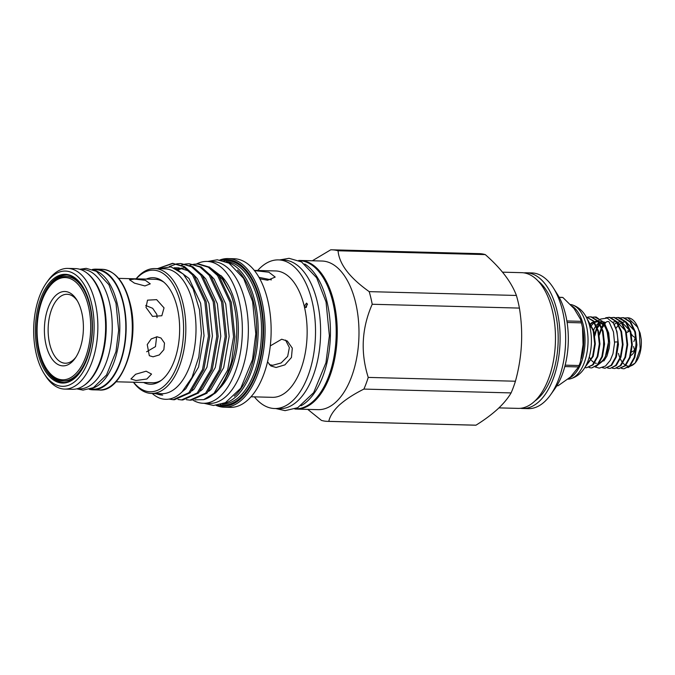<?xml version="1.0" encoding="UTF-8"?>
<svg xmlns="http://www.w3.org/2000/svg" width="675" height="675" viewBox="0 0 675 675"><rect width="100%" height="100%" fill="white"/><g stroke="black" fill="none" stroke-linecap="round" stroke-linejoin="round"><path stroke-width="1.01" d="M48.465 287.963L49.064 287.128A52.211 27.363 91.5 0 1 66.175 276.514A52.211 27.363 91.5 0 1 89.826 305.733A52.211 27.363 91.5 0 1 63.467 380.911A52.211 27.363 91.5 0 1 46.929 369.427L46.373 368.558A51.131 26.789 -88.5 0 0 79.895 368.584A51.131 26.789 -88.5 0 0 88.383 306.188A51.131 26.789 -88.5 0 0 48.465 287.963A51.131 26.789 -88.5 0 0 39.412 351.194A51.131 26.789 -88.5 0 0 46.373 368.558M80.013 282.749A52.211 27.363 -88.5 0 0 67.559 276.556L66.175 276.514M81.709 312.314A37.201 19.491 91.5 0 1 75.119 358.315A37.201 19.491 91.5 0 1 46.086 345.06A37.201 19.491 91.5 0 1 52.253 299.658A37.201 19.491 91.5 0 1 76.646 299.683A37.201 19.491 91.5 0 1 81.709 312.314M75.87 357.21A34.484 18.065 91.5 0 1 49.697 343.929A34.484 18.065 91.5 0 1 55.063 302.383A34.484 18.065 91.5 0 1 77.33 300.822M91.496 303.32A57.645 30.206 91.5 0 1 81.937 373.672A57.645 30.206 91.5 0 1 44.137 373.638A57.645 30.206 91.5 0 1 36.29 354.063A57.645 30.206 91.5 0 1 46.499 282.774A57.645 30.206 91.5 0 1 91.496 303.32M46.499 282.774L47.992 280.673A60.362 31.624 91.5 0 1 67.77 268.414A60.362 31.624 91.5 0 1 95.116 302.181A60.362 31.624 91.5 0 1 64.64 389.087A60.362 31.624 91.5 0 1 45.52 375.815L44.137 373.638M67.77 268.414L75.541 268.608A60.362 31.624 91.5 0 1 94.66 281.888A60.362 31.624 91.5 0 1 102.878 302.383A60.362 31.624 91.5 0 1 92.188 377.021A60.362 31.624 91.5 0 1 72.411 389.289L64.64 389.087M92.188 377.021L92.787 376.186A59.273 31.058 -88.5 0 0 103.283 302.881A59.273 31.058 -88.5 0 0 95.217 282.757L94.66 281.888M66.909 275.003A53.764 28.173 -88.5 0 0 50.406 285.339M73.111 379.485A53.764 28.173 91.5 0 1 63.425 382.455A53.764 28.173 91.5 0 1 39.074 352.375A53.764 28.173 91.5 0 1 66.218 274.97A53.764 28.173 91.5 0 1 75.727 278.438M37.851 352.628A54.388 28.502 91.5 0 1 43.647 291.794A54.388 28.502 91.5 0 1 75.33 278.125A54.388 28.502 91.5 0 1 89.944 304.746A54.388 28.502 91.5 0 1 72.697 379.78A54.388 28.502 91.5 0 1 37.851 352.628M595.249 367.006L599.257 368.12L605.509 366.044L610.267 360.374L612.967 353.742L614.562 343.018L613.465 331.881L609.154 322.068A2.447 1.738 143.1 0 0 606.454 321.95A2.447 1.738 143.1 0 0 605.036 324.548M630.526 333.121A11.129 5.83 -88.5 0 0 630.323 332.952L629.986 330.851L626.864 332.505A11.129 5.83 -88.5 0 0 626.459 332.716M633.817 341.626L635.31 337.846L632.399 335.677A11.129 5.83 -88.5 0 0 631.327 333.948M629.918 330.801A12.58 6.59 -88.5 0 0 629.1 330.834M595.569 366.812L604.707 359.497L608.563 341.702A25.523 13.373 -88.5 0 0 607.399 331.248A25.523 13.373 -88.5 0 0 604.058 322.793L596.101 317.005L592.709 317.14M608.563 341.702L607.087 331.239L602.336 321.275L594.726 316.938M590.102 316.811L591.477 316.887L598.337 321.173L603.087 331.13L604.564 344.107L602.471 356.611L597.805 364.973L591.705 367.917L597.181 364.956L601.855 356.594L603.939 344.09L602.463 331.113L597.712 321.157L590.861 316.87L588.085 317.022M589.089 367.529L591.081 367.9M586.052 316.71L593.713 321.055L598.463 331.012L599.94 343.98L597.847 356.493L593.182 364.854L586.465 367.782L592.557 364.837L597.232 356.476L599.316 343.963L597.839 330.995L593.089 321.038L586.069 316.735M584.854 367.538L586.457 367.782M587.199 318.988L593.84 330.893L595.316 343.862L593.224 356.375L585.048 367.208M585.301 366.795L592.608 356.358L594.7 343.845L593.215 330.877L587.63 319.967M590.887 359.606A20.849 10.927 -88.5 0 1 589.309 356.923A20.824 10.91 -88.5 0 0 590.903 359.581M591.545 360.391A20.824 10.91 -88.5 0 0 593.409 362.112M594.768 362.872A20.824 10.91 -88.5 0 0 596.405 363.31M599.484 362.855A20.824 10.91 -88.5 0 0 607.458 333.374A20.849 10.927 -88.5 0 0 598.792 321.764M602.404 367.673L604.96 368.263L611.061 365.318L615.727 356.957L617.811 341.938L614.579 341.997M617.811 341.938A25.523 13.373 -88.5 0 0 616.646 331.484A25.523 13.373 -88.5 0 0 613.305 323.03L616.958 331.493L618.435 344.461L616.342 356.974L611.677 365.335L604.96 368.263M622.468 317.655L623.843 317.731L630.703 322.009L635.453 331.973L636.93 344.942L634.837 357.455L630.172 365.816L624.071 368.761L629.547 365.799L634.222 357.438L636.306 344.925L634.829 331.957L630.079 322L623.227 317.714L620.452 317.866M621.456 368.373L623.447 368.744M616.832 368.255L618.823 368.626L624.923 365.681L629.598 357.311L631.682 344.807L630.205 331.838L625.455 321.874L617.844 317.537L619.22 317.604L626.079 321.891L630.83 331.855L632.306 344.824L630.214 357.328L625.548 365.698L618.832 368.626M613.221 317.419L614.596 317.486L621.456 321.773L626.206 331.729L627.683 344.706L625.59 357.21L620.924 365.572L614.824 368.525L620.3 365.563L624.974 357.193L627.058 344.689L625.582 331.72L620.831 321.756L613.98 317.469L611.204 317.621M612.208 368.128L614.199 368.508M608.597 317.292L609.972 317.368L616.832 321.654L621.582 331.611L623.059 344.579L620.966 357.092L616.3 365.453L610.2 368.398L615.676 365.437L620.35 357.075L622.434 344.571L620.958 331.594L616.208 321.637L609.356 317.351L605.753 317.739M607.584 368.01L609.576 368.381M627.092 317.773L628.433 317.841A25.523 13.373 -88.5 0 1 635.825 323.409A25.523 13.373 -88.5 0 1 637.841 327.409L627.851 317.832L625.075 317.984M603.425 350.038L603.728 338.209M617.844 317.537L615.828 317.739M603.146 324.363L601.712 327.021M601.383 327.738L599.206 334.344M594.844 335.863L596.523 329.771M599.181 323.232L597.088 326.902M596.759 327.62L594.582 334.226M635.825 323.409L640.102 333.062L641.25 339.542A22.807 11.947 -88.5 0 1 636.28 361.53L635.259 362.964L640.17 348.967L639.343 332.125L637.841 327.409M627.978 367.63L635.259 362.964M618.469 353.405A22.807 11.947 -88.5 0 0 619.962 358.028M620.317 358.838A22.807 11.947 -88.5 0 0 622.097 361.918M622.915 362.973A22.807 11.947 -88.5 0 0 625.421 365.133M625.843 365.369A22.807 11.947 -88.5 0 0 629.193 366.162M629.893 366.103A22.807 11.947 -88.5 0 0 635.757 362.222M89.918 389.121L92.956 389.197A59.737 31.303 -88.5 0 0 123.112 303.193A59.737 31.303 -88.5 0 0 96.053 269.772L93.015 269.688M91.614 388.496A59.737 31.303 -88.5 0 0 117.096 303.033A59.737 31.303 -88.5 0 0 94.686 270.397M76.958 388.783L79.363 388.842A59.737 31.303 -88.5 0 0 109.519 302.839A59.737 31.303 -88.5 0 0 82.46 269.418L80.063 269.35M84.105 385.391A59.737 31.303 -88.5 0 0 103.503 302.678A59.737 31.303 -88.5 0 0 87.024 273.113M92.382 269.46A60.362 31.624 91.5 0 1 96.069 269.148A60.362 31.624 91.5 0 1 123.407 302.915A60.362 31.624 91.5 0 1 92.939 389.821A60.362 31.624 91.5 0 1 89.269 389.315M146.002 307.412L152.542 316.398L161.84 315.748L164.033 307.876L156.651 299.649L147.513 300.156L146.002 307.412M157.03 317.638L156.862 314.466L152.651 308.306L145.707 305.471M144.922 285.938L150.263 283.846L145.336 280.285L134.544 279.087L129.49 279.728L134.452 283.146L144.922 285.938M146.627 351.776L155.478 346.621L156.617 336.774M153.065 356.805L159.292 354.932L163.865 349.675L164.498 343.069L160.988 338.023L157.03 336.774L151.217 338.926L147.243 344.571L149.318 355.7L153.065 356.805M136.004 380.523L146.88 379.004L151.537 374.077L146.146 371.199L135.641 374.254L130.933 378.979L136.004 380.523M118.623 278.37L155.351 279.323A51.722 27.101 91.5 0 1 163.898 282.226M566.873 320.962L581.048 321.325A44.255 23.195 91.5 0 1 581.234 322.085A44.255 23.195 91.5 0 1 581.411 322.852L567.11 322.481M559.17 297.295L561.997 297.371A44.255 23.195 91.5 0 1 562.883 297.489L559.221 297.388M581.048 321.325L580.702 319.621L574.071 308.568L562.883 297.489M572.046 306.087A37.387 19.592 91.5 0 1 583.335 325.249A37.387 19.592 91.5 0 1 569.287 378.067M570.67 304.518A37.387 19.592 91.5 0 1 572.138 304.847A37.387 19.592 91.5 0 1 586.339 325.325A37.387 19.592 91.5 0 1 570.215 378.861A37.387 19.592 91.5 0 1 567.996 379.164M572.138 304.847C577.564 306.644 581.858 310.019 585.006 314.972A34.13 17.887 91.5 0 1 589.866 326.894A34.13 17.887 91.5 0 1 583.588 369.419C580.188 374.203 575.733 377.35 570.215 378.861M502.538 272.168L521.648 272.666A67.88 35.572 91.5 0 1 554.875 325.637A67.88 35.572 91.5 0 1 534.406 401.456A67.88 35.572 91.5 0 1 518.122 408.383L498.943 407.886M327.535 421.36L474.736 425.183A85.801 44.955 -88.5 0 0 475.993 425.183C484.414 419.926 491.611 414.577 497.593 409.151C503.483 403.658 507.988 398.242 511.102 392.909A85.801 44.955 -88.5 0 0 515.438 381.223C522.087 357.058 523.42 332.682 519.413 308.087A85.801 44.955 -88.5 0 0 516.4 295.456C511.388 282.015 501.01 268.388 485.266 254.593A85.801 44.955 -88.5 0 0 479.182 253.64L331.982 249.817A85.801 44.955 91.5 0 1 338.065 250.771C339.162 264.026 349.54 277.644 369.2 291.634A85.801 44.955 91.5 0 1 372.212 304.265C361.716 328.177 360.391 352.561 368.238 377.409A85.801 44.955 91.5 0 1 363.901 389.087C353.827 394.124 345.634 399.44 339.339 405.042C333.433 410.67 329.915 416.104 328.793 421.36A85.801 44.955 91.5 0 1 327.535 421.36A85.801 44.955 91.5 0 1 321.452 420.407L307.749 409.387M300.198 260.457L321.933 261.023A74.343 38.956 91.5 0 1 358.324 319.03A74.343 38.956 91.5 0 1 335.905 402.072A74.343 38.956 91.5 0 1 318.077 409.657L296.342 409.092A74.343 38.956 -88.5 0 0 314.17 401.507A74.343 38.956 -88.5 0 0 336.597 318.473A74.343 38.956 -88.5 0 0 300.198 260.457A74.343 38.956 -88.5 0 0 298.662 260.474M312.339 260.769L330.725 249.817A85.801 44.955 91.5 0 1 331.982 249.817M523.952 272.869A67.88 35.572 91.5 0 1 526.272 272.784A67.88 35.572 91.5 0 1 559.499 325.755A67.88 35.572 91.5 0 1 539.03 401.574A67.88 35.572 91.5 0 1 522.745 408.502A67.88 35.572 91.5 0 1 520.442 408.299M522.745 408.502L528.297 408.645A67.88 35.572 -88.5 0 0 544.573 401.718A67.88 35.572 -88.5 0 0 550.547 394.85A67.88 35.572 -88.5 0 0 553.323 287.862A67.88 35.572 -88.5 0 0 531.824 272.928L526.272 272.784M550.547 394.85L555.019 388.547A59.737 31.303 -88.5 0 0 557.466 294.393L553.323 287.862M538.118 281.028A64.218 33.649 91.5 0 1 558.191 338.217A64.218 33.649 91.5 0 1 538.245 398.284A64.218 33.649 91.5 0 1 535.013 400.891M304.695 263.993A74.123 38.838 91.5 0 1 327.063 301.97A74.123 38.838 91.5 0 1 301.016 405.793M299.05 260.643L299.27 260.651A74.123 38.838 91.5 0 1 332.843 302.122A74.123 38.838 91.5 0 1 295.422 408.848L295.203 408.848M254.399 396.866A74.343 38.956 -88.5 0 0 274.615 408.527L279.695 408.662A74.343 38.956 -88.5 0 0 297.523 401.077A74.343 38.956 -88.5 0 0 319.95 318.035A74.343 38.956 -88.5 0 0 283.559 260.018L278.471 259.892A74.343 38.956 -88.5 0 0 260.643 267.477A74.343 38.956 -88.5 0 0 257.681 270.489M274.615 408.527A74.343 38.956 -88.5 0 0 292.435 400.942A74.343 38.956 -88.5 0 0 314.862 317.908A74.343 38.956 -88.5 0 0 278.471 259.892M251.007 396.773L272.363 397.33A63.214 33.126 -88.5 0 0 287.516 390.884A63.214 33.126 -88.5 0 0 304.273 306.323A63.214 33.126 -88.5 0 0 275.645 270.953L254.289 270.397M304.273 306.323L306.509 303.117L307.471 304.358L305.235 307.564L304.273 306.323M269.308 364.643L272.734 365.268L281.112 362.973L287.66 356.383L289.364 347.6L285.55 340.073M270.287 345.904L281.686 339.23L287.297 341.018L292.309 348.157L291.44 357.497L284.926 364.863L276.083 367.487L270.835 365.934L267.545 361.808M254.45 270.599L268.92 272.227L275.198 277.087L267.621 280.218L259.808 278.809M271.401 279.88L258.998 277.358M307.142 303.615L306.298 307.454M224.168 407.219L230.226 407.371A74.343 38.956 -88.5 0 0 248.054 399.794A74.343 38.956 -88.5 0 0 270.473 316.752A74.343 38.956 -88.5 0 0 234.082 258.736L228.023 258.584A74.343 38.956 91.5 0 1 264.414 316.592A74.343 38.956 91.5 0 1 241.996 399.634A74.343 38.956 91.5 0 1 224.168 407.219A74.343 38.956 91.5 0 1 216.127 405.388M219.898 259.993A74.343 38.956 91.5 0 1 228.023 258.584M217.73 405.194A73.254 38.382 -88.5 0 0 240.84 398.638A73.254 38.382 -88.5 0 0 262.322 311.664A73.254 38.382 -88.5 0 0 221.493 260.272M234.276 396.183A70.023 36.695 -88.5 0 0 234.917 395.601A70.023 36.695 -88.5 0 0 256.643 333.02A70.023 36.695 -88.5 0 0 237.541 270.127M227.652 262.432A71.111 37.26 91.5 0 1 257.901 321.823A71.111 37.26 91.5 0 1 236.081 396.596A71.111 37.26 91.5 0 1 223.99 403.346M196.535 263.984A70.951 37.176 91.5 0 1 206.989 261.427A70.951 37.176 91.5 0 1 239.127 301.126A70.951 37.176 91.5 0 1 203.31 403.279A70.951 37.176 91.5 0 1 192.907 400.132M206.989 261.427L213.005 261.588A70.951 37.176 91.5 0 1 245.135 301.286A70.951 37.176 91.5 0 1 209.318 403.439L203.31 403.279M133.599 382.244A60.817 31.868 -88.5 0 0 164.708 385.56A60.817 31.868 -88.5 0 0 180.824 304.197A60.817 31.868 -88.5 0 0 138.696 276.37A60.817 31.868 -88.5 0 0 136.282 278.826M136.097 278.817A62.454 32.721 91.5 0 1 139.733 274.944A62.454 32.721 91.5 0 1 154.71 268.574A62.454 32.721 91.5 0 1 185.279 317.309A62.454 32.721 91.5 0 1 166.438 387.062A62.454 32.721 91.5 0 1 151.47 393.432A62.454 32.721 91.5 0 1 133.414 382.236M218.32 274.868L222.488 279.332L231.019 294.68A63.804 33.438 91.5 0 1 225.813 377.933M175.888 268.616L189.008 278.463L200.627 303.362L204.053 335.779L198.56 367.04L185.802 388.775L182.385 391.601M174.04 267.806L178.622 267.84L189.017 271.063M174.817 268.118L177.23 267.848M193.219 274.219L197.378 278.682L208.988 303.573L212.422 335.998L206.93 367.259L194.172 388.994L192.063 390.842M177.204 269.097L180.023 268.338M181.415 268.118L184.216 267.983M178.58 269.705L181.398 268.734M201.589 274.438L205.748 278.902L217.358 303.792L220.784 336.209L215.291 367.478L202.542 389.213L200.433 391.061M209.95 274.657L214.118 279.121L225.728 304.012L229.154 336.428L223.661 367.689L210.912 389.424L208.803 391.272M155.933 393.55A63.804 33.438 -88.5 0 0 162.709 395.086L154.524 393.517M146.323 279.087A53.291 27.928 91.5 0 1 162.911 281.424A53.291 27.928 91.5 0 1 179.651 328.86A53.291 27.928 91.5 0 1 163.097 378.81A53.291 27.928 91.5 0 1 160.321 381.029A53.291 27.928 91.5 0 1 143.64 382.497M161.35 380.278A51.722 27.101 91.5 0 1 152.668 382.733L115.94 381.78M151.47 393.432L161.637 393.694A62.454 32.721 -88.5 0 0 176.614 387.323A62.454 32.721 -88.5 0 0 195.455 317.571A62.454 32.721 -88.5 0 0 164.877 268.836L154.71 268.574M152.196 393.449A68.15 35.708 -88.5 0 0 160.194 398.334C167.746 400.781 175.019 398.663 182.005 391.981L192.021 377.418L198.787 357.024L201.42 333.433L199.479 309.707L193.134 288.976L183.237 274.016L171.003 266.903L158.06 268.658M195.016 399.853L203.648 399.651A68.15 35.708 -88.5 0 0 206.078 398.824L215.435 392.977C222.725 385.957 228.15 375.216 231.711 360.745L234.883 336.817L231.272 302.189L218.911 275.602L209.604 267.216L198.931 264.018L194.079 264.203M206.078 398.824A68.15 35.708 -88.5 0 0 214.38 393.39A68.15 35.708 -88.5 0 0 231.711 360.745M160.043 267.798L173.163 263.36M172.505 263.334L184.494 266.566L193.809 274.953L206.162 301.539L209.773 336.158L203.858 369.554L190.19 392.766L174.471 399.735L173.146 399.701L188.873 392.732L202.534 369.52L208.448 336.125L204.837 301.506L192.485 274.911L183.17 266.532L172.505 263.334L157.511 268.65M203.648 399.651L213.975 393.382L227.644 370.17L233.558 336.783L229.947 302.155L217.586 275.569L208.28 267.182L197.606 263.984M193.413 264.313L189.861 265.275M189.236 263.765L201.234 266.996L210.541 275.383L222.902 301.97L226.513 336.597L220.598 369.984L206.93 393.196L191.211 400.165L189.886 400.132L205.605 393.162L219.274 369.951L225.188 336.563L221.577 301.936L209.216 275.349L199.91 266.962L189.236 263.765L185.709 263.984M185.043 264.094L181.499 265.056M180.866 263.554L192.864 266.785L202.171 275.164L214.532 301.75L218.143 336.378L212.228 369.773L198.56 392.985L182.841 399.954L181.516 399.921L197.235 392.951L210.904 369.731L216.818 336.344L213.207 301.717L200.855 275.13L191.54 266.752L180.866 263.554L177.339 263.765M176.673 263.874L169.273 266.617M186.376 399.684L189.886 400.132M178.006 399.465L181.516 399.921M169.045 399.102L173.146 399.701M219.51 388.446A63.349 33.193 -88.5 0 0 238.359 331.577A63.349 33.193 -88.5 0 0 220.911 275.56M591.528 360.416A20.849 10.927 -88.5 0 0 593.384 362.129M594.751 362.897A20.849 10.927 -88.5 0 0 596.354 363.336M599.459 362.897A20.849 10.927 -88.5 0 0 607.475 333.357A20.824 10.91 -88.5 0 0 598.826 321.798M605.602 322.675A20.849 10.927 -88.5 0 0 603.416 321.882M602.758 321.815A20.849 10.927 -88.5 0 0 602.657 321.815L600.809 321.764M600.286 322.245A20.849 10.927 -88.5 0 0 599.417 322.65M598.978 322.912A20.849 10.927 -88.5 0 0 596.379 325.316M596 325.806A20.849 10.927 -88.5 0 0 593.62 330.109M209.123 266.946L221.628 276.446L231.019 294.68M338.065 250.771L485.266 254.593M516.4 295.456L369.2 291.634M372.212 304.265L519.413 308.087M515.438 381.223L368.238 377.409M363.901 389.087L511.102 392.909M475.993 425.183L328.793 421.36M294.815 408.991A74.343 38.956 -88.5 0 0 296.342 409.092M565.161 365.158L579.091 365.521L580.424 361.859L583.04 344.697L582.5 327.451L581.411 322.852M579.091 365.521A44.255 23.195 91.5 0 1 578.568 366.93L564.798 366.576M556.875 385.729L558.082 385.762L570.544 376.962L578.568 366.93M630.762 355.565A12.58 6.59 -88.5 0 0 635.42 337.829M600.328 322.262A20.824 10.91 -88.5 0 0 599.434 322.675M598.995 322.937A20.824 10.91 -88.5 0 0 596.388 325.342M596.008 325.831A20.824 10.91 -88.5 0 0 593.629 330.142M598.244 321.055L600.353 319.25M600.683 319.03L607.298 318.068L613.305 323.03M598.16 321.73A20.824 10.91 -88.5 0 0 594.81 322.557M594.371 322.819A20.824 10.91 -88.5 0 0 591.764 325.215M591.384 325.713A20.824 10.91 -88.5 0 0 590.068 327.788M598.354 321.199L604.64 325.983L597.864 320.617M592.186 322.329L590.87 323.527M589.975 324.54L589.444 325.24M631.505 352.004L634.627 350.35L633.547 346.503M627.699 330.792L629.935 330.851M626.864 332.505L626.4 332.497M597.67 321.098L594.202 321.688M593.755 321.899L591.072 323.882M590.676 324.278L589.545 325.637M634.5 330.792L626.096 321.916M625.413 321.823L621.945 322.405M621.498 322.625L618.806 324.599M618.418 325.004L615.971 328.387M629.876 330.674L621.472 321.798M620.789 321.697L617.321 322.287M616.874 322.498L614.183 324.481M625.252 330.556L616.849 321.68M616.165 321.578L612.689 322.177M603.948 325.325L602.1 328.025M601.729 328.708L599.333 335.078M601.619 322.996L600.311 324.118M599.923 324.523L597.476 327.907M597.105 328.582L594.709 334.96M48.178 371.275A53.764 28.173 -88.5 0 0 64.117 382.455M63.467 380.911L64.851 380.945A52.211 27.363 -88.5 0 0 77.608 375.401M129.558 303.075A60.362 31.624 -88.5 0 0 102.22 269.3C115.256 270.65 124.546 281.981 130.098 303.303C140.349 341.499 121.854 392.757 99.09 389.981A60.362 31.624 -88.5 0 0 129.558 303.075M583.242 337.424A36.652 19.204 91.5 0 1 582.576 350.367M582.348 326.607A36.652 19.204 91.5 0 1 581.242 358.712M222.514 403.945A71.111 37.26 -88.5 0 0 239.456 396.681A71.111 37.26 -88.5 0 0 260.913 317.36A71.111 37.26 -88.5 0 0 226.201 261.765M223.813 260.879A72.2 37.834 91.5 0 1 262.052 314.052A72.2 37.834 91.5 0 1 240.612 397.685A72.2 37.834 91.5 0 1 220.084 404.705M603.872 360.973L606.994 355.97L609.188 348.19L609.677 342.79L608.707 333.011L605.247 325.004M79.743 269.257L86.223 268.346L96.449 271.333L108.886 284.673L116.016 303.328L118.665 330.227L115.948 351.692L106.523 375.005L93.42 387.669L83.05 390.108L76.638 388.859M96.069 269.148L102.22 269.3M580.702 319.621L582.5 327.451M279.686 259.926L289.06 258.314L301.565 261.934L316.659 277.796L326.05 301.953L329.383 335.728L325.966 362.677L313.656 392.648L297.751 407.7L285.086 410.645L275.822 408.561M207.723 261.453L217.333 259.774L229.036 263.174L243.633 278.454L252.61 301.548L255.791 333.804L252.534 359.556L240.764 388.209L225.399 402.688L213.536 405.473L204.044 403.296M600.024 321.747L598.759 321.713M580.424 361.859L578.239 367.934M92.939 389.821L99.09 389.981"/></g></svg>
